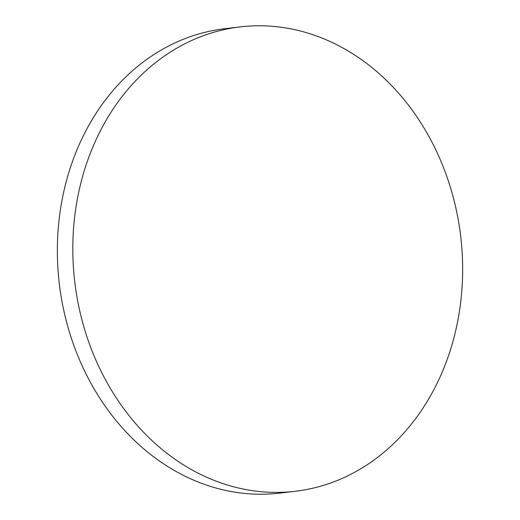 <?xml version="1.0" encoding="UTF-8"?>
<svg xmlns="http://www.w3.org/2000/svg" width="520" height="520" viewBox="0 0 520 520"><rect width="100%" height="100%" fill="white"/><g stroke="black" fill="none" stroke-linecap="round" stroke-linejoin="round"><path stroke-width="0.78" d="M431.685 141.602A233.818 194.298 83.2 0 0 240.162 26.897A233.818 194.298 83.2 0 0 103.773 376.565A233.818 194.298 83.2 0 0 295.295 491.27A233.818 194.298 83.2 0 0 431.685 141.602M240.162 26.897L224.705 28.73A233.818 194.298 83.2 0 0 88.316 378.397A233.818 194.298 83.2 0 0 279.838 493.103L295.295 491.27"/></g></svg>
